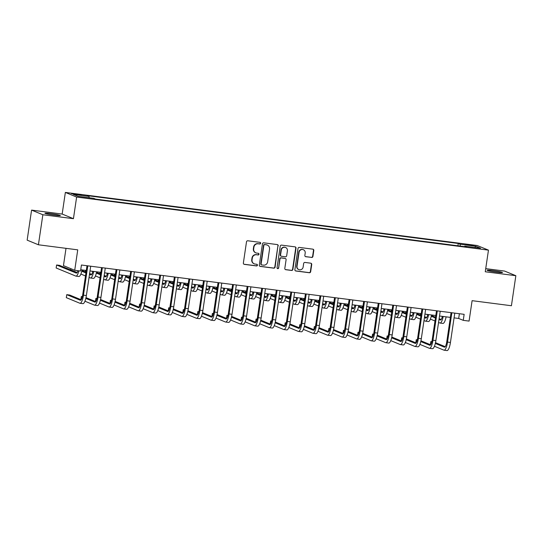 <?xml version="1.0" encoding="UTF-8"?>
<svg xmlns="http://www.w3.org/2000/svg" width="543" height="543" viewBox="0 0 543 543"><rect width="100%" height="100%" fill="white"/><g stroke="black" fill="none" stroke-linecap="round" stroke-linejoin="round"><path stroke-width="0.81" d="M260.647 243.271A0.835 0.808 112.4 0 0 259.968 242.341L247.818 240.78A1.195 1.147 112.4 0 0 246.502 241.811L243.366 263.036A1.195 1.147 112.4 0 0 244.336 264.36L256.486 265.927A0.835 0.808 112.4 0 0 256.927 264.326A0.835 0.808 112.4 0 0 256.73 264.278L255.156 264.074A3.821 3.679 112.4 0 1 252.054 259.825L252.319 258.061A3.821 3.679 112.4 0 1 256.534 254.755L258.101 254.959A0.835 0.808 112.4 0 0 258.543 253.364A0.835 0.808 112.4 0 0 258.346 253.309L256.778 253.106A3.821 3.679 112.4 0 1 253.676 248.864L253.934 247.092A3.821 3.679 112.4 0 1 258.149 243.793L259.724 243.99A0.835 0.808 112.4 0 0 260.647 243.271M255.875 252.868L255.57 252.739A3.821 3.679 112.4 0 1 253.371 248.735L253.629 246.97A3.821 3.679 112.4 0 1 257.844 243.664L259.418 243.868A0.835 0.808 112.4 0 0 260.002 242.348M243.909 264.21A1.195 1.147 112.4 0 0 244.031 264.237L256.181 265.798A0.835 0.808 112.4 0 0 256.764 264.278M254.26 263.837L253.954 263.708A3.821 3.679 112.4 0 1 251.748 259.703L252.013 257.932A3.821 3.679 112.4 0 1 256.228 254.633L257.803 254.837A0.835 0.808 112.4 0 0 258.387 253.316M492.827 270.597A7.792 0.529 8.4 0 0 487.071 270.258A7.792 0.529 8.4 0 0 496.73 272.199A7.792 0.529 8.4 0 0 502.485 272.538A7.792 0.529 8.4 0 0 492.827 270.597M50.709 213.616A7.792 0.529 8.4 0 0 44.947 213.277A7.792 0.529 8.4 0 0 54.605 215.218A7.792 0.529 8.4 0 0 60.361 215.557A7.792 0.529 8.4 0 0 50.709 213.616M468.636 244.615L465.758 244.445L473.462 245.585L468.636 244.615M311.601 257.47A1.195 1.147 112.4 0 0 312.917 256.439L313.8 250.479A1.195 1.147 112.4 0 0 312.829 249.156L299.336 247.418A1.195 1.147 112.4 0 0 298.019 248.45L294.883 269.674A1.195 1.147 112.4 0 0 295.854 270.998L309.347 272.742A1.195 1.147 112.4 0 0 310.664 271.71L311.723 264.516A1.195 1.147 112.4 0 0 310.759 263.185L304.983 262.445A1.195 1.147 112.4 0 0 303.666 263.477L303.137 267.041A3.197 3.075 112.4 0 1 298.86 269.606A3.197 3.075 112.4 0 1 297.021 266.253L299.084 252.278A3.197 3.075 112.4 0 1 303.361 249.719A3.197 3.075 112.4 0 1 305.2 253.072L304.854 255.4A1.195 1.147 112.4 0 0 305.824 256.724L311.295 257.341A1.195 1.147 112.4 0 0 312.612 256.31L313.494 250.357A1.195 1.147 112.4 0 0 312.951 249.176M42.856 214.75L73.434 218.686L62.167 214.051L31.582 210.107L42.856 214.75L38.417 244.784L77.737 249.848L74.724 270.271L80.547 271.025L81.436 265.018L464.143 314.336L463.254 320.343L469.077 321.096L472.098 300.673L511.418 305.743L515.85 275.708L504.583 271.066L485.727 268.636M73.434 218.686L76.631 197.061L488.462 250.14L485.266 271.765L515.85 275.708M278.233 245.898A1.195 1.147 112.4 0 0 277.263 244.574L263.769 242.83A1.195 1.147 112.4 0 0 262.452 243.861L259.316 265.093A1.195 1.147 112.4 0 0 260.287 266.416L273.781 268.154A1.195 1.147 112.4 0 0 275.097 267.122L277.928 245.775A1.195 1.147 112.4 0 0 277.385 244.594M281.552 245.124L295.046 246.861A1.195 1.147 112.4 0 1 296.016 248.192L292.881 269.416A1.195 1.147 112.4 0 1 291.564 270.448L285.788 269.701A1.195 1.147 112.4 0 1 284.817 268.378L286.093 259.771A1.195 1.147 112.4 0 0 285.123 258.441L281.288 257.945A1.195 1.147 112.4 0 0 279.971 258.977L278.647 267.943A0.835 0.808 112.4 0 1 277.527 268.609A0.835 0.808 112.4 0 1 277.045 267.733L280.236 246.155A1.195 1.147 112.4 0 1 281.552 245.124M38.417 244.784L27.15 240.142L31.582 210.107M76.081 194.564L81.43 195.059L74.187 193.79L71.404 193.627L76.081 194.564M76.631 197.061L65.357 192.426L477.195 245.504L488.462 250.14M457.905 245.796L458.251 243.468L87.192 195.65L89.038 196.41L73.312 194.38L78.002 196.308L93.729 198.338L95.568 199.098L466.627 246.916L464.788 246.162L464.564 246.651M458.251 243.468L460.097 244.228L475.824 246.257L480.514 248.185L464.788 246.162M66.008 248.334L63.456 265.629L74.724 270.271M62.167 214.051L65.357 192.426M454.07 317.872L458.686 318.463L463.254 320.343M80.737 269.756L86.303 270.468M90.002 270.95L100.862 272.348M104.568 272.824L115.428 274.222M119.127 274.704L129.987 276.102M133.693 276.577L144.553 277.975M148.253 278.457L159.113 279.855M162.819 280.331L173.679 281.729M177.378 282.211L188.238 283.609M191.944 284.084L202.804 285.482M206.51 285.964L217.363 287.362M221.069 287.838L231.929 289.243M235.635 289.718L246.488 291.116M250.194 291.591L261.054 292.996M264.76 293.471L275.613 294.869M279.319 295.344L290.179 296.749M293.885 297.225L304.738 298.623M308.444 299.098L319.304 300.503M323.01 300.978L333.864 302.376M337.57 302.851L348.43 304.256M352.135 304.732L362.989 306.13M366.695 306.605L377.555 308.01M381.261 308.485L392.114 309.883M395.82 310.358L406.68 311.763M410.386 312.239L421.239 313.637M424.945 314.112L435.805 315.517M439.511 315.992L450.364 317.39M459.385 313.725L458.686 318.463M89.038 196.41L89.167 197.747M460.274 246.101L460.097 244.228M475.824 246.257L474.772 247.445M259.859 266.267A1.195 1.147 112.4 0 0 259.982 266.294L273.475 268.032A1.195 1.147 112.4 0 0 274.792 267L277.928 245.775M264.787 244.649A0.835 0.808 112.4 0 0 263.864 245.368L261.108 264A0.835 0.808 112.4 0 0 261.787 264.93L263.45 265.14A3.821 3.679 112.4 0 0 267.665 261.841L269.545 249.101A3.821 3.679 112.4 0 0 266.443 244.859L264.482 244.52A0.835 0.808 112.4 0 0 263.559 245.239L263.864 245.368M261.59 264.875L261.285 264.753A0.835 0.808 112.4 0 1 260.803 263.871L263.559 245.239M267.339 245.097L267.034 244.974A3.821 3.679 112.4 0 0 266.138 244.737L266.443 244.859M264.482 244.52L266.138 244.737M285.36 269.552A1.195 1.147 112.4 0 0 285.482 269.579L291.258 270.319A1.195 1.147 112.4 0 0 292.575 269.287L295.711 248.063A1.195 1.147 112.4 0 0 295.168 246.889M285.401 258.516L285.095 258.393A1.195 1.147 112.4 0 0 284.817 258.319L280.982 257.823A1.195 1.147 112.4 0 0 279.665 258.855L278.647 267.943M277.385 268.534A0.835 0.808 112.4 0 0 278.342 267.814M287.41 250.839A3.197 3.075 112.4 0 0 285.564 247.486A3.197 3.075 112.4 0 0 281.294 250.045L280.561 254.972A1.195 1.147 112.4 0 0 281.532 256.296L285.367 256.791A1.195 1.147 112.4 0 0 286.684 255.76L287.41 250.839M285.564 247.486L285.265 247.364A3.197 3.075 112.4 0 0 280.989 249.923L281.294 250.045M281.254 256.221L280.948 256.099A1.195 1.147 112.4 0 1 280.263 254.843L280.989 249.923M305.397 256.574A1.195 1.147 112.4 0 0 305.519 256.601L311.295 257.341M303.361 249.719L303.055 249.597A3.197 3.075 112.4 0 0 298.779 252.156L299.084 252.278M298.86 269.606L298.555 269.477A3.197 3.075 112.4 0 1 296.716 266.131L298.779 252.156M295.426 270.848A1.195 1.147 112.4 0 0 295.548 270.876L309.042 272.613A1.195 1.147 112.4 0 0 310.358 271.581L311.417 264.387A1.195 1.147 112.4 0 0 310.881 263.212M77.961 270.685A6.088 1.595 97.3 0 1 76.332 273.102A6.088 1.595 97.3 0 1 76.224 273.068L56.594 264.991L56.153 267.991L75.782 276.075A9.129 2.389 -82.7 0 0 75.945 276.115A9.129 2.389 -82.7 0 0 78.857 270.801M77.086 272.6L59.506 265.364L56.594 264.991M75.945 276.115L78.857 276.496A9.129 2.389 -82.7 0 0 82.041 269.925M81.151 299.763L69.667 295.032L66.755 294.659L66.307 297.659L79.848 303.238A9.129 2.389 -82.7 0 0 80.011 303.279A9.129 2.389 -82.7 0 0 83.459 295.168L87.79 265.832M80.011 303.279L82.923 303.652A9.129 2.389 -82.7 0 0 86.371 295.541L90.701 266.213M87.002 265.731L82.699 294.856A6.088 1.595 97.3 0 1 80.398 300.259A6.088 1.595 97.3 0 1 80.289 300.231L66.755 294.659M92.867 271.317A6.088 1.595 97.3 0 1 90.898 274.975A6.088 1.595 97.3 0 1 90.79 274.948L89.493 274.412M91.652 274.48L89.609 273.638M86.045 272.172L81.932 270.475M85.937 272.946L81.755 271.228M70.889 268.69L70.712 269.871L77.147 272.518M80.88 274.052L85.489 275.953M89.052 277.419L90.342 277.948A9.129 2.389 -82.7 0 0 90.505 277.996A9.129 2.389 -82.7 0 0 93.695 271.425M90.505 277.996L93.416 278.369A9.129 2.389 -82.7 0 0 96.606 271.799M107.426 273.197A6.088 1.595 97.3 0 1 105.457 276.855A6.088 1.595 97.3 0 1 105.349 276.821L104.052 276.292M106.211 276.353L104.168 275.511M100.611 274.052L96.491 272.355M100.496 274.826L96.321 273.109M92.785 271.649L91.57 271.147M85.482 270.366L85.278 271.744L86.066 272.07M89.622 273.536L91.713 274.391M95.439 275.932L100.055 277.826M103.611 279.292L104.908 279.828A9.129 2.389 -82.7 0 0 105.07 279.869A9.129 2.389 -82.7 0 0 108.254 273.299M105.07 279.869L107.982 280.249A9.129 2.389 -82.7 0 0 111.166 273.679M121.992 275.07A6.088 1.595 97.3 0 1 120.023 278.729A6.088 1.595 97.3 0 1 119.915 278.702L118.618 278.165M120.777 278.233L118.734 277.392M115.177 275.925L111.057 274.229M115.062 276.706L110.881 274.982M107.344 273.529L106.136 273.027M100.041 272.24L99.837 273.624L100.625 273.944M104.188 275.41L106.272 276.272M110.005 277.806L114.614 279.706M118.177 281.172L119.467 281.702A9.129 2.389 -82.7 0 0 119.63 281.749A9.129 2.389 -82.7 0 0 122.82 275.179M119.63 281.749L122.542 282.122A9.129 2.389 -82.7 0 0 125.732 275.552M84.946 301.216L94.407 305.112A9.129 2.389 -82.7 0 0 94.57 305.159A9.129 2.389 -82.7 0 0 98.025 297.041L102.356 267.713M94.57 305.159L97.482 305.533A9.129 2.389 -82.7 0 0 100.937 297.421L105.267 268.086M101.561 267.611L97.265 296.729A6.088 1.595 97.3 0 1 94.964 302.139A6.088 1.595 97.3 0 1 94.855 302.112L85.821 298.392M95.717 301.643L85.998 297.639M82.353 296.668L81.314 296.532L80.873 299.539L81.212 299.682M82.285 296.933L81.314 296.532M99.505 303.089L108.973 306.992A9.129 2.389 -82.7 0 0 109.136 307.033A9.129 2.389 -82.7 0 0 112.584 298.921L116.915 269.586M109.136 307.033L112.048 307.406A9.129 2.389 -82.7 0 0 115.496 299.295L119.833 269.966M116.127 269.484L111.824 298.609A6.088 1.595 97.3 0 1 109.523 304.012A6.088 1.595 97.3 0 1 109.414 303.985L100.387 300.265M110.277 303.517L100.557 299.512M96.919 298.548L95.88 298.412L95.432 301.413L95.778 301.555M96.851 298.813L95.88 298.412M114.071 304.969L123.532 308.865A9.129 2.389 -82.7 0 0 123.695 308.913A9.129 2.389 -82.7 0 0 127.15 300.795L131.481 271.466M123.695 308.913L126.607 309.286A9.129 2.389 -82.7 0 0 130.062 301.175L134.392 271.839M130.687 271.364L126.39 300.483A6.088 1.595 97.3 0 1 124.089 305.892A6.088 1.595 97.3 0 1 123.98 305.865L114.946 302.146M124.842 305.397L115.123 301.392M111.478 300.422L110.439 300.286L109.998 303.293L110.338 303.435M111.41 300.686L110.439 300.286M136.551 276.95A6.088 1.595 97.3 0 1 134.583 280.609A6.088 1.595 97.3 0 1 134.474 280.575L133.184 280.045M135.336 280.107L133.293 279.272M129.736 277.806L125.616 276.109M129.621 278.579L125.447 276.862M121.91 275.403L120.695 274.901M114.607 274.12L114.403 275.498L115.191 275.824M118.747 277.29L120.838 278.145M124.564 279.686L129.18 281.579M132.736 283.046L134.033 283.582A9.129 2.389 -82.7 0 0 134.196 283.622A9.129 2.389 -82.7 0 0 137.379 277.052M134.196 283.622L137.107 284.003A9.129 2.389 -82.7 0 0 140.291 277.432M128.63 306.843L138.098 310.745A9.129 2.389 -82.7 0 0 138.261 310.786A9.129 2.389 -82.7 0 0 141.709 302.675L146.04 273.339M138.261 310.786L141.173 311.159A9.129 2.389 -82.7 0 0 144.621 303.048L148.958 273.72M145.252 273.238L140.949 302.363A6.088 1.595 97.3 0 1 138.648 307.766A6.088 1.595 97.3 0 1 138.54 307.738L129.512 304.019M139.402 307.27L129.682 303.265M126.044 302.302L125.005 302.166L124.557 305.166L124.904 305.309M125.976 302.566L125.005 302.166M151.117 278.824A6.088 1.595 97.3 0 1 149.149 282.482A6.088 1.595 97.3 0 1 149.04 282.455L147.744 281.919M149.902 281.987L147.859 281.145M144.302 279.679L140.182 277.982M144.187 280.459L140.006 278.735M136.469 277.283L135.261 276.781M129.166 275.993L128.963 277.378L129.75 277.697M133.313 279.163L135.397 280.025M139.13 281.559L143.739 283.46M147.302 284.926L148.592 285.455A9.129 2.389 -82.7 0 0 148.755 285.503A9.129 2.389 -82.7 0 0 151.945 278.932M148.755 285.503L151.667 285.876A9.129 2.389 -82.7 0 0 154.857 279.306M165.676 280.704A6.088 1.595 97.3 0 1 163.708 284.362A6.088 1.595 97.3 0 1 163.599 284.328L162.309 283.799M164.461 283.86L162.418 283.025M158.861 281.559L154.741 279.862M158.746 282.333L154.572 280.616M151.035 279.156L149.82 278.661M143.732 277.873L143.528 279.251L144.316 279.577M147.872 281.043L149.963 281.898M153.689 283.439L158.305 285.34M161.862 286.799L163.158 287.335A9.129 2.389 -82.7 0 0 163.321 287.376A9.129 2.389 -82.7 0 0 166.504 280.806M163.321 287.376L166.233 287.756A9.129 2.389 -82.7 0 0 169.416 281.186M180.242 282.577A6.088 1.595 97.3 0 1 178.274 286.236A6.088 1.595 97.3 0 1 178.165 286.209L176.869 285.672M179.027 285.74L176.984 284.899M173.427 283.432L169.307 281.736M173.312 284.213L169.131 282.489M165.595 281.036L164.386 280.534M158.291 279.747L158.088 281.131L158.875 281.45M162.438 282.917L164.522 283.779M168.255 285.313L172.864 287.213M176.427 288.679L177.717 289.209A9.129 2.389 -82.7 0 0 177.88 289.256A9.129 2.389 -82.7 0 0 181.07 282.686M177.88 289.256L180.799 289.629A9.129 2.389 -82.7 0 0 183.982 283.059M194.801 284.457A6.088 1.595 97.3 0 1 192.833 288.116A6.088 1.595 97.3 0 1 192.724 288.082L191.435 287.552M193.586 287.614L191.55 286.779M187.987 285.313L183.867 283.616M187.871 286.086L183.697 284.369M180.161 282.91L178.946 282.414M172.857 281.627L172.654 283.005L173.441 283.331M176.998 284.797L179.088 285.652M182.815 287.193L187.43 289.093M190.987 290.553L192.283 291.089A9.129 2.389 -82.7 0 0 192.446 291.129A9.129 2.389 -82.7 0 0 195.629 284.559M192.446 291.129L195.358 291.51A9.129 2.389 -82.7 0 0 198.548 284.939M209.367 286.331A6.088 1.595 97.3 0 1 207.399 289.989A6.088 1.595 97.3 0 1 207.29 289.962L205.994 289.426M208.152 289.494L206.109 288.652M202.553 287.186L198.433 285.489M202.437 287.966L198.256 286.242M194.727 284.79L193.512 284.288M187.416 283.5L187.213 284.885L188 285.204M191.564 286.67L193.647 287.532M197.38 289.066L201.989 290.967M205.553 292.433L206.842 292.962A9.129 2.389 -82.7 0 0 207.005 293.01A9.129 2.389 -82.7 0 0 210.195 286.439M207.005 293.01L209.924 293.383A9.129 2.389 -82.7 0 0 213.107 286.813M143.196 308.723L152.658 312.619A9.129 2.389 -82.7 0 0 152.821 312.666A9.129 2.389 -82.7 0 0 156.275 304.548L160.606 275.22M152.821 312.666L155.732 313.039A9.129 2.389 -82.7 0 0 159.187 304.928L163.518 275.593M159.812 275.118L155.515 304.236A6.088 1.595 97.3 0 1 153.214 309.646A6.088 1.595 97.3 0 1 153.106 309.619L144.071 305.899M153.968 309.15L144.248 305.146M140.603 304.175L139.565 304.039L139.123 307.046L139.463 307.189M140.535 304.44L139.565 304.039M157.755 310.596L167.224 314.499A9.129 2.389 -82.7 0 0 167.387 314.54A9.129 2.389 -82.7 0 0 170.835 306.428L175.165 277.093M167.387 314.54L170.298 314.913A9.129 2.389 -82.7 0 0 173.746 306.802L178.084 277.473M174.378 276.991L170.074 306.116A6.088 1.595 97.3 0 1 167.773 311.519A6.088 1.595 97.3 0 1 167.665 311.492L158.637 307.772M168.527 311.024L158.807 307.019M155.169 306.055L154.131 305.919L153.683 308.919L154.029 309.062M155.101 306.32L154.131 305.919M172.321 312.476L181.783 316.372A9.129 2.389 -82.7 0 0 181.946 316.42A9.129 2.389 -82.7 0 0 185.401 308.302L189.731 278.973M181.946 316.42L184.864 316.793A9.129 2.389 -82.7 0 0 188.312 308.682L192.643 279.346M188.937 278.871L184.64 307.99A6.088 1.595 97.3 0 1 182.339 313.399A6.088 1.595 97.3 0 1 182.231 313.372L173.197 309.653M183.093 312.904L173.373 308.899M169.728 307.929L168.69 307.793L168.249 310.8L168.588 310.942M169.667 308.193L168.69 307.793M186.88 314.349L196.349 318.252A9.129 2.389 -82.7 0 0 196.512 318.293A9.129 2.389 -82.7 0 0 199.96 310.182L204.297 280.846M196.512 318.293L199.424 318.666A9.129 2.389 -82.7 0 0 202.872 310.555L207.209 281.226M203.503 280.745L199.2 309.87A6.088 1.595 97.3 0 1 196.899 315.279A6.088 1.595 97.3 0 1 196.79 315.245L187.763 311.526M197.652 314.777L187.932 310.779M184.294 309.809L183.256 309.673L182.808 312.673L183.154 312.816M184.226 310.073L183.256 309.673M201.446 316.23L210.908 320.126A9.129 2.389 -82.7 0 0 211.071 320.173A9.129 2.389 -82.7 0 0 214.526 312.055L218.856 282.727M211.071 320.173L213.99 320.546A9.129 2.389 -82.7 0 0 217.438 312.435L221.768 283.1M218.062 282.625L213.766 311.743A6.088 1.595 97.3 0 1 211.465 317.153A6.088 1.595 97.3 0 1 211.356 317.126L202.322 313.406M212.218 316.657L202.498 312.653M198.853 311.682L197.815 311.546L197.374 314.553L197.713 314.696M198.792 311.947L197.815 311.546M223.926 288.211A6.088 1.595 97.3 0 1 221.958 291.869A6.088 1.595 97.3 0 1 221.849 291.835L220.56 291.306M222.711 291.367L220.675 290.532M217.112 289.066L212.992 287.369M216.996 289.84L212.822 288.123M209.286 286.663L208.071 286.168M201.982 285.38L201.779 286.758L202.566 287.084M206.123 288.55L208.213 289.405M211.94 290.946L216.555 292.847M220.112 294.306L221.408 294.842A9.129 2.389 -82.7 0 0 221.571 294.883A9.129 2.389 -82.7 0 0 224.754 288.313M221.571 294.883L224.483 295.263A9.129 2.389 -82.7 0 0 227.673 288.693M216.005 318.103L225.474 322.006A9.129 2.389 -82.7 0 0 225.637 322.047A9.129 2.389 -82.7 0 0 229.085 313.935L233.422 284.6M225.637 322.047L228.549 322.42A9.129 2.389 -82.7 0 0 232.004 314.309L236.334 284.98M232.628 284.498L228.325 313.623A6.088 1.595 97.3 0 1 226.024 319.033A6.088 1.595 97.3 0 1 225.915 318.999L216.888 315.279M226.777 318.531L217.057 314.533M213.419 313.562L212.381 313.426L211.933 316.426L212.279 316.569M213.351 313.827L212.381 313.426M238.492 290.084A6.088 1.595 97.3 0 1 236.524 293.743A6.088 1.595 97.3 0 1 236.415 293.715L235.119 293.186M237.277 293.247L235.234 292.406M231.678 290.939L227.558 289.243M231.562 291.72L227.381 289.996M223.852 288.543L222.637 288.041M216.542 287.254L216.338 288.638L217.125 288.957M220.689 290.424L222.773 291.286M226.506 292.82L231.114 294.72M234.678 296.186L235.967 296.716A9.129 2.389 -82.7 0 0 236.13 296.763A9.129 2.389 -82.7 0 0 239.32 290.193M236.13 296.763L239.049 297.136A9.129 2.389 -82.7 0 0 242.232 290.566M230.571 319.983L240.033 323.879A9.129 2.389 -82.7 0 0 240.196 323.927A9.129 2.389 -82.7 0 0 243.651 315.809L247.981 286.48M240.196 323.927L243.115 324.3A9.129 2.389 -82.7 0 0 246.563 316.189L250.893 286.853M247.187 286.378L242.891 315.497A6.088 1.595 97.3 0 1 240.59 320.906A6.088 1.595 97.3 0 1 240.481 320.879L231.454 317.16M241.343 320.411L231.623 316.406M227.979 315.435L226.94 315.3L226.499 318.307L226.838 318.449M227.917 315.7L226.94 315.3M253.058 291.964A6.088 1.595 97.3 0 1 251.083 295.623A6.088 1.595 97.3 0 1 250.975 295.589L249.685 295.059M251.837 295.12L249.8 294.286M246.237 292.82L242.117 291.123M246.122 293.593L241.947 291.876M238.411 290.417L237.196 289.921M231.108 289.134L230.904 290.512L231.691 290.838M235.248 292.304L237.339 293.159M241.065 294.7L245.68 296.6M249.237 298.066L250.533 298.596A9.129 2.389 -82.7 0 0 250.696 298.636A9.129 2.389 -82.7 0 0 253.88 292.066M250.696 298.636L253.608 299.017A9.129 2.389 -82.7 0 0 256.798 292.446M245.131 321.856L254.599 325.759A9.129 2.389 -82.7 0 0 254.762 325.8A9.129 2.389 -82.7 0 0 258.21 317.689L262.547 288.353M254.762 325.8L257.674 326.173A9.129 2.389 -82.7 0 0 261.129 318.062L265.459 288.733M261.753 288.252L257.45 317.377A6.088 1.595 97.3 0 1 255.149 322.786A6.088 1.595 97.3 0 1 255.04 322.752L246.013 319.04M255.902 322.284L246.183 318.286M242.545 317.316L241.506 317.18L241.058 320.18L241.404 320.322M242.477 317.58L241.506 317.18M267.618 293.838A6.088 1.595 97.3 0 1 265.649 297.496A6.088 1.595 97.3 0 1 265.541 297.469L264.244 296.94M266.403 297.001L264.36 296.159M260.803 294.693L256.683 292.996M260.688 295.473L256.513 293.749M252.977 292.297L251.762 291.795M245.674 291.007L245.47 292.392L246.25 292.711M249.814 294.177L251.898 295.039M255.631 296.573L260.24 298.474M263.803 299.94L265.093 300.469A9.129 2.389 -82.7 0 0 265.262 300.517A9.129 2.389 -82.7 0 0 268.446 293.946M265.262 300.517L268.174 300.89A9.129 2.389 -82.7 0 0 271.357 294.32M259.697 323.737L269.158 327.633A9.129 2.389 -82.7 0 0 269.328 327.68A9.129 2.389 -82.7 0 0 272.776 319.562L277.106 290.233M269.328 327.68L272.24 328.053A9.129 2.389 -82.7 0 0 275.688 319.942L280.018 290.607M276.312 290.132L272.016 319.25A6.088 1.595 97.3 0 1 269.715 324.66A6.088 1.595 97.3 0 1 269.606 324.633L260.579 320.913M270.468 324.164L260.749 320.16M257.104 319.189L256.065 319.053L255.624 322.06L255.963 322.203M257.043 319.46L256.065 319.053M282.184 295.718A6.088 1.595 97.3 0 1 280.208 299.376A6.088 1.595 97.3 0 1 280.1 299.349L278.81 298.813M280.962 298.881L278.926 298.039M275.362 296.573L271.242 294.876M275.247 297.347L271.072 295.63M267.536 294.17L266.321 293.675M260.233 292.887L260.029 294.265L260.816 294.591M264.373 296.057L266.464 296.912M270.19 298.453L274.806 300.354M278.362 301.82L279.659 302.349A9.129 2.389 -82.7 0 0 279.821 302.39A9.129 2.389 -82.7 0 0 283.012 295.82M279.821 302.39L282.733 302.77A9.129 2.389 -82.7 0 0 285.923 296.2M274.256 325.617L283.724 329.513A9.129 2.389 -82.7 0 0 283.887 329.553A9.129 2.389 -82.7 0 0 287.335 321.442L291.672 292.107M283.887 329.553L286.799 329.934A9.129 2.389 -82.7 0 0 290.254 321.816L294.584 292.487M290.878 292.005L286.575 321.13A6.088 1.595 97.3 0 1 284.274 326.54A6.088 1.595 97.3 0 1 284.165 326.506L275.138 322.793M285.034 326.038L275.308 322.04M271.67 321.069L270.631 320.933L270.183 323.933L270.529 324.076M271.602 321.334L270.631 320.933M296.743 297.591A6.088 1.595 97.3 0 1 294.774 301.25A6.088 1.595 97.3 0 1 294.666 301.222L293.369 300.693M295.528 300.754L293.485 299.912M289.928 298.446L285.808 296.749M289.813 299.227L285.638 297.503M282.102 296.05L280.887 295.548M274.799 294.761L274.595 296.145L275.376 296.464M278.939 297.931L281.023 298.793M284.756 300.327L289.371 302.227M292.928 303.693L294.218 304.229A9.129 2.389 -82.7 0 0 294.387 304.27A9.129 2.389 -82.7 0 0 297.571 297.7M294.387 304.27L297.299 304.643A9.129 2.389 -82.7 0 0 300.483 298.073M288.822 327.49L298.283 331.386A9.129 2.389 -82.7 0 0 298.453 331.434A9.129 2.389 -82.7 0 0 301.901 323.316L306.232 293.987M298.453 331.434L301.365 331.807A9.129 2.389 -82.7 0 0 304.813 323.696L309.143 294.36M305.438 293.885L301.141 323.004A6.088 1.595 97.3 0 1 298.84 328.413A6.088 1.595 97.3 0 1 298.731 328.386L289.704 324.666M299.593 327.918L289.874 323.913M286.229 322.942L285.19 322.813L284.749 325.814L285.089 325.956M286.168 323.214L285.19 322.813M311.309 299.471A6.088 1.595 97.3 0 1 309.334 303.13A6.088 1.595 97.3 0 1 309.225 303.103L307.935 302.566M310.094 302.634L308.051 301.793M304.487 300.327L300.367 298.63M304.372 301.1L300.198 299.383M296.661 297.924L295.446 297.428M289.358 296.641L289.154 298.019L289.942 298.345M293.498 299.811L295.589 300.666M299.315 302.207L303.931 304.107M307.487 305.573L308.784 306.103A9.129 2.389 -82.7 0 0 308.947 306.143A9.129 2.389 -82.7 0 0 312.137 299.573M308.947 306.143L311.858 306.524A9.129 2.389 -82.7 0 0 315.049 299.953M325.868 301.345A6.088 1.595 97.3 0 1 323.899 305.003A6.088 1.595 97.3 0 1 323.791 304.976L322.494 304.447M324.653 304.508L322.61 303.666M319.053 302.2L314.933 300.503M318.938 302.98L314.764 301.256M311.227 299.804L310.012 299.302M303.924 298.521L303.72 299.899L304.508 300.218M308.064 301.684L310.148 302.546M313.881 304.08L318.497 305.981M322.053 307.447L323.343 307.983A9.129 2.389 -82.7 0 0 323.513 308.024A9.129 2.389 -82.7 0 0 326.696 301.453M323.513 308.024L326.424 308.397A9.129 2.389 -82.7 0 0 329.608 301.827M340.434 303.225A6.088 1.595 97.3 0 1 338.459 306.883A6.088 1.595 97.3 0 1 338.35 306.856L337.06 306.32M339.219 306.388L337.176 305.546M333.612 304.08L329.492 302.383M333.497 304.854L329.323 303.137M325.786 301.677L324.571 301.182M318.483 300.394L318.279 301.772L319.067 302.098M322.623 303.564L324.714 304.426M328.44 305.96L333.056 307.861M336.612 309.327L337.909 309.856A9.129 2.389 -82.7 0 0 338.072 309.897A9.129 2.389 -82.7 0 0 341.262 303.327M338.072 309.897L340.984 310.277A9.129 2.389 -82.7 0 0 344.174 303.707M354.993 305.098A6.088 1.595 97.3 0 1 353.025 308.757A6.088 1.595 97.3 0 1 352.916 308.729L351.62 308.2M353.778 308.261L351.735 307.419M348.178 305.953L344.058 304.256M348.063 306.734L343.889 305.01M340.352 303.557L339.137 303.055M333.049 302.275L332.845 303.652L333.633 303.971M337.189 305.438L339.273 306.3M343.006 307.833L347.622 309.734M351.178 311.2L352.468 311.736A9.129 2.389 -82.7 0 0 352.638 311.777A9.129 2.389 -82.7 0 0 355.821 305.207M352.638 311.777L355.55 312.15A9.129 2.389 -82.7 0 0 358.733 305.58M369.559 306.978A6.088 1.595 97.3 0 1 367.584 310.637A6.088 1.595 97.3 0 1 367.475 310.61L366.186 310.073M368.344 310.141L366.301 309.3M362.738 307.833L358.618 306.137M362.622 308.607L358.448 306.89M354.912 305.431L353.697 304.935M347.608 304.148L347.405 305.526L348.192 305.852M351.749 307.318L353.839 308.18M357.565 309.714L362.181 311.614M365.738 313.08L367.034 313.61A9.129 2.389 -82.7 0 0 367.197 313.657A9.129 2.389 -82.7 0 0 370.387 307.08M367.197 313.657L370.109 314.03A9.129 2.389 -82.7 0 0 373.299 307.46M384.118 308.852A6.088 1.595 97.3 0 1 382.15 312.51A6.088 1.595 97.3 0 1 382.041 312.483L380.745 311.954M382.903 312.015L380.86 311.173M377.304 309.707L373.184 308.01M377.188 310.487L373.014 308.763M369.478 307.311L368.263 306.809M362.174 306.028L361.971 307.406L362.758 307.732M366.315 309.191L368.398 310.053M372.131 311.587L376.747 313.487M380.304 314.954L381.6 315.49A9.129 2.389 -82.7 0 0 381.763 315.531A9.129 2.389 -82.7 0 0 384.946 308.96M381.763 315.531L384.675 315.904A9.129 2.389 -82.7 0 0 387.858 309.334M398.684 310.732A6.088 1.595 97.3 0 1 396.709 314.39A6.088 1.595 97.3 0 1 396.6 314.363L395.311 313.827M397.469 313.895L395.426 313.053M391.863 311.587L387.75 309.89M391.747 312.361L387.573 310.644M384.037 309.184L382.822 308.689M376.733 307.901L376.53 309.279L377.317 309.605M380.874 311.071L382.964 311.933M386.691 313.467L391.306 315.368M394.87 316.834L396.159 317.363A9.129 2.389 -82.7 0 0 396.322 317.411A9.129 2.389 -82.7 0 0 399.512 310.84M396.322 317.411L399.234 317.784A9.129 2.389 -82.7 0 0 402.424 311.214M413.243 312.605A6.088 1.595 97.3 0 1 411.275 316.264A6.088 1.595 97.3 0 1 411.166 316.236L409.87 315.707M412.028 315.768L409.985 314.926M406.429 313.46L402.309 311.763M406.313 314.241L402.139 312.517M398.603 311.064L397.388 310.562M391.299 309.781L391.096 311.159L391.883 311.485M395.44 312.944L397.524 313.806M401.257 315.34L405.872 317.241M409.429 318.707L410.725 319.243A9.129 2.389 -82.7 0 0 410.888 319.284A9.129 2.389 -82.7 0 0 414.071 312.714M410.888 319.284L413.8 319.657A9.129 2.389 -82.7 0 0 416.983 313.087M303.381 329.37L312.849 333.266A9.129 2.389 -82.7 0 0 313.012 333.307A9.129 2.389 -82.7 0 0 316.467 325.196L320.798 295.867M313.012 333.307L315.924 333.687A9.129 2.389 -82.7 0 0 319.379 325.569L323.709 296.24M320.003 295.759L315.7 324.884A6.088 1.595 97.3 0 1 313.399 330.293A6.088 1.595 97.3 0 1 313.291 330.259L304.263 326.547M314.159 329.791L304.433 325.793M300.795 324.823L299.756 324.687L299.315 327.694L299.655 327.829M300.727 325.087L299.756 324.687M317.947 331.244L327.409 335.14A9.129 2.389 -82.7 0 0 327.578 335.187A9.129 2.389 -82.7 0 0 331.026 327.069L335.357 297.74M327.578 335.187L330.49 335.56A9.129 2.389 -82.7 0 0 333.938 327.449L338.269 298.114M334.563 297.639L330.266 326.757A6.088 1.595 97.3 0 1 327.965 332.167A6.088 1.595 97.3 0 1 327.857 332.14L318.829 328.42M328.719 331.671L318.999 327.667M315.354 326.696L314.316 326.567L313.874 329.567L314.214 329.71M315.293 326.967L314.316 326.567M332.506 333.124L341.975 337.02A9.129 2.389 -82.7 0 0 342.138 337.06A9.129 2.389 -82.7 0 0 345.592 328.949L349.923 299.621M342.138 337.06L345.049 337.441A9.129 2.389 -82.7 0 0 348.504 329.323L352.835 299.994M349.129 299.512L344.825 328.637A6.088 1.595 97.3 0 1 342.524 334.047A6.088 1.595 97.3 0 1 342.416 334.013L333.388 330.3M343.285 333.545L333.558 329.547M329.92 328.576L328.882 328.44L328.44 331.447L328.78 331.583M329.852 328.841L328.882 328.44M347.072 334.997L356.541 338.893A9.129 2.389 -82.7 0 0 356.703 338.941A9.129 2.389 -82.7 0 0 360.152 330.823L364.482 301.494M356.703 338.941L359.615 339.314A9.129 2.389 -82.7 0 0 363.063 331.203L367.394 301.867M363.688 301.392L359.391 330.511A6.088 1.595 97.3 0 1 357.09 335.92A6.088 1.595 97.3 0 1 356.982 335.893L347.954 332.173M357.844 335.425L348.124 331.42M344.479 330.449L343.441 330.32L343 333.321L343.339 333.463M344.418 330.721L343.441 330.32M361.631 336.877L371.1 340.773A9.129 2.389 -82.7 0 0 371.263 340.814A9.129 2.389 -82.7 0 0 374.718 332.703L379.048 303.374M371.263 340.814L374.175 341.194A9.129 2.389 -82.7 0 0 377.629 333.076L381.96 303.747M378.254 303.265L373.951 332.391A6.088 1.595 97.3 0 1 371.65 337.8A6.088 1.595 97.3 0 1 371.541 337.766L362.514 334.054M372.41 337.298L362.69 333.3M359.045 332.33L358.007 332.194L357.565 335.201L357.905 335.336M358.977 332.594L358.007 332.194M376.197 338.751L385.666 342.647A9.129 2.389 -82.7 0 0 385.829 342.694A9.129 2.389 -82.7 0 0 389.277 334.576L393.607 305.247M385.829 342.694L388.74 343.067A9.129 2.389 -82.7 0 0 392.189 334.956L396.519 305.621M392.813 305.146L388.516 334.264A6.088 1.595 97.3 0 1 386.216 339.674A6.088 1.595 97.3 0 1 386.107 339.646L377.08 335.927M386.969 339.178L377.249 335.174M373.604 334.203L372.566 334.074L372.125 337.074L372.464 337.217M373.543 334.474L372.566 334.074M390.756 340.631L400.225 344.527A9.129 2.389 -82.7 0 0 400.388 344.567A9.129 2.389 -82.7 0 0 403.843 336.456L408.173 307.128M400.388 344.567L403.3 344.948A9.129 2.389 -82.7 0 0 406.755 336.83L411.085 307.501M407.379 307.026L403.076 336.144A6.088 1.595 97.3 0 1 400.775 341.554A6.088 1.595 97.3 0 1 400.666 341.52L391.639 337.807M401.535 341.052L391.815 337.054M388.17 336.083L387.132 335.947L386.691 338.954L387.03 339.09M388.102 336.348L387.132 335.947M405.322 342.504L414.791 346.4A9.129 2.389 -82.7 0 0 414.954 346.448A9.129 2.389 -82.7 0 0 418.402 338.33L422.732 309.001M414.954 346.448L417.866 346.821A9.129 2.389 -82.7 0 0 421.314 338.71L425.644 309.374M421.945 308.899L417.642 338.017A6.088 1.595 97.3 0 1 415.341 343.427A6.088 1.595 97.3 0 1 415.232 343.4L406.205 339.68M416.094 342.932L406.374 338.927M402.73 337.956L401.691 337.827L401.25 340.828L401.589 340.97M402.668 338.228L401.691 337.827M427.809 314.485A6.088 1.595 97.3 0 1 425.834 318.144A6.088 1.595 97.3 0 1 425.726 318.117L424.436 317.58M426.594 317.648L424.551 316.807M420.988 315.34L416.875 313.644M420.879 316.114L416.698 314.397M413.162 312.938L411.947 312.442M405.859 311.655L405.655 313.033L406.442 313.359M410.006 314.825L412.089 315.687M415.823 317.221L420.431 319.121M423.995 320.587L425.284 321.117A9.129 2.389 -82.7 0 0 425.447 321.164A9.129 2.389 -82.7 0 0 428.637 314.594M425.447 321.164L428.359 321.537A9.129 2.389 -82.7 0 0 431.549 314.967M419.888 344.384L429.35 348.28A9.129 2.389 -82.7 0 0 429.513 348.321A9.129 2.389 -82.7 0 0 432.968 340.21L437.298 310.881M429.513 348.321L432.425 348.701A9.129 2.389 -82.7 0 0 435.88 340.583L440.21 311.254M436.504 310.779L432.201 339.898A6.088 1.595 97.3 0 1 429.907 345.307A6.088 1.595 97.3 0 1 429.791 345.273L420.764 341.561M430.66 344.805L420.94 340.807M417.295 339.837L416.257 339.701L415.816 342.708L416.155 342.843M417.228 340.101L416.257 339.701M442.369 316.359A6.088 1.595 97.3 0 1 440.4 320.017A6.088 1.595 97.3 0 1 440.292 319.99L438.995 319.46M441.154 319.522L439.111 318.68M435.554 317.214L431.434 315.517M435.438 317.994L431.264 316.27M427.728 314.818L426.513 314.316M420.425 313.535L420.221 314.913L421.008 315.239M424.565 316.698L426.655 317.56M430.382 319.094L434.997 320.994M438.554 322.461L439.85 322.997A9.129 2.389 -82.7 0 0 440.013 323.037A9.129 2.389 -82.7 0 0 443.197 316.467M440.013 323.037L442.925 323.411A9.129 2.389 -82.7 0 0 446.108 316.84M434.448 346.258L443.916 350.154A9.129 2.389 -82.7 0 0 444.079 350.201A9.129 2.389 -82.7 0 0 447.527 342.09L451.857 312.754M444.079 350.201L446.991 350.574A9.129 2.389 -82.7 0 0 450.439 342.463L454.769 313.128M451.07 312.653L446.767 341.771A6.088 1.595 97.3 0 1 444.466 347.181A6.088 1.595 97.3 0 1 444.357 347.153L435.33 343.434M445.219 346.685L435.5 342.681M431.855 341.71L430.823 341.581L430.375 344.581L430.721 344.724M431.794 341.981L430.823 341.581M74.12 194.272L74.187 193.79M76.678 194.638L76.753 194.116M83.459 295.168L86.371 295.541M98.025 297.041L100.937 297.421M112.584 298.921L115.496 299.295M127.15 300.795L130.062 301.175M141.709 302.675L144.621 303.048M156.275 304.548L159.187 304.928M170.835 306.428L173.746 306.802M185.401 308.302L188.312 308.682M199.96 310.182L202.872 310.555M214.526 312.055L217.438 312.435M229.085 313.935L232.004 314.309M243.651 315.809L246.563 316.189M258.21 317.689L261.129 318.062M272.776 319.562L275.688 319.942M287.335 321.442L290.254 321.816M301.901 323.316L304.813 323.696M316.467 325.196L319.379 325.569M331.026 327.069L333.938 327.449M345.592 328.949L348.504 329.323M360.152 330.823L363.063 331.203M374.718 332.703L377.629 333.076M389.277 334.576L392.189 334.956M403.843 336.456L406.755 336.83M418.402 338.33L421.314 338.71M432.968 340.21L435.88 340.583M447.527 342.09L450.439 342.463"/></g></svg>
